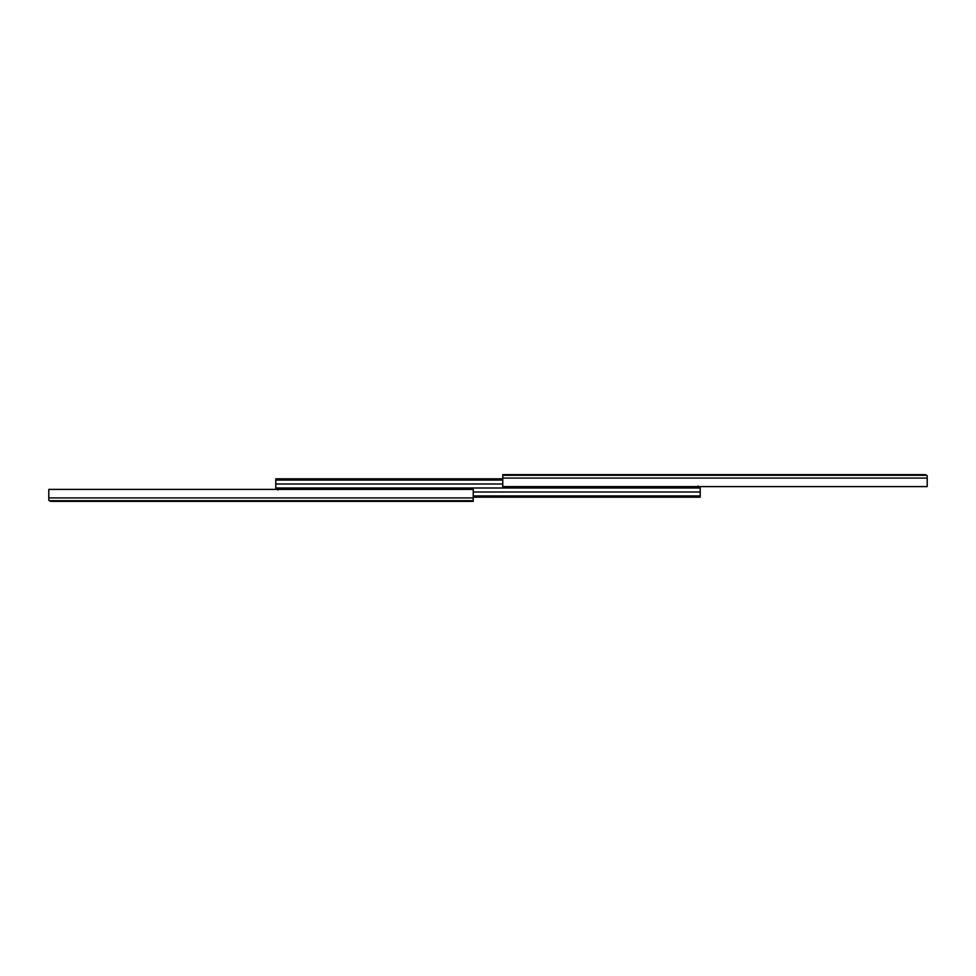 <?xml version="1.0" encoding="UTF-8"?>
<svg xmlns="http://www.w3.org/2000/svg" width="976" height="976" viewBox="0 0 976 976"><rect width="100%" height="100%" fill="white"/><g stroke="black" fill="none" stroke-linecap="round" stroke-linejoin="round"><path stroke-width="1.46" d="M502.762 474.629L502.762 486.609L927.2 486.609L927.2 475.654L924.858 474.629L502.762 474.629L502.762 475.288L926.675 475.288L502.762 475.288L502.762 478.081L927.2 478.081L502.762 478.081L502.762 486.609L927.2 486.609L927.2 475.654L924.858 474.629L502.762 474.629M926.065 474.922L924.784 474.629M925.687 474.751L926.505 475.239L925.687 474.751M473.238 501.371L473.238 489.391L48.8 489.391L48.8 500.346L51.142 501.371L473.238 501.371L473.238 500.712L49.325 500.712L473.238 500.712L473.238 497.919L48.8 497.919L473.238 497.919L473.238 489.391L48.8 489.391L48.8 500.346L51.142 501.371L473.238 501.371M49.935 501.078L51.216 501.371M50.313 501.249L49.495 500.761L50.313 501.249M502.762 483.998L275.781 483.998L275.781 488L697.986 488L697.986 486.609L697.986 488L275.781 488L275.781 480.094L502.762 480.094L275.781 480.094L275.781 483.998L502.762 483.998M275.781 478.813L275.781 480.094L275.781 478.813L502.762 478.813L275.781 478.813M697.986 485.963L697.986 486.621M700.219 492.002L700.219 495.906L473.238 495.906L700.219 495.906L700.219 488L697.986 488L700.219 488L700.219 492.002L473.238 492.002L700.219 492.002M700.219 497.187L700.219 495.906L700.219 497.187L473.238 497.187L700.219 497.187M278.014 488L278.014 489.391L278.014 488M278.014 490.037L278.014 489.379"/></g></svg>
